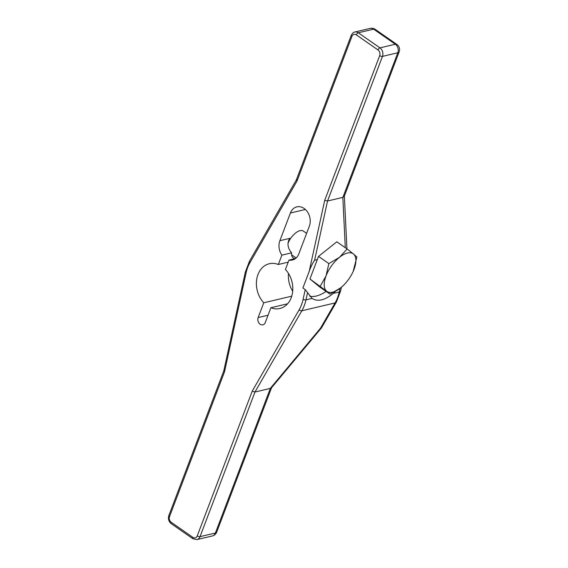 <?xml version="1.0" encoding="UTF-8"?>
<svg xmlns="http://www.w3.org/2000/svg" width="568" height="568" viewBox="0 0 568 568"><rect width="100%" height="100%" fill="white"/><g stroke="black" fill="none" stroke-linecap="round" stroke-linejoin="round"><path stroke-width="0.85" d="M347.147 248.99L353.488 254.01A22.947 10.863 124.8 0 0 339.479 257.318L347.147 248.99L336.817 241.798L318.52 256.395L317.313 259.576L314.622 260.208C312.528 263.254 310.717 266.995 309.191 271.44L302.907 287.983L305.229 289.602L312.052 298.42C317.76 301.963 324.846 300.287 333.295 293.4L335.404 291.398M305.378 209.478L290.397 213.021L279.882 240.69A13.099 10.196 76.7 0 0 281.863 255.146L278.313 264.496A22.997 17.906 -103.3 0 0 269.31 263.737A22.997 17.906 -103.3 0 0 256.651 279.747A22.997 17.906 -103.3 0 0 263.772 302.779L258.156 317.562A4.927 3.834 -103.3 0 0 258.788 322.83A4.927 3.834 -103.3 0 0 262.849 324.832A4.927 3.834 -103.3 0 0 265.277 322.517L270.886 307.735A22.997 17.906 -103.3 0 0 279.889 308.495A22.997 17.906 -103.3 0 0 292.548 292.484A22.997 17.906 -103.3 0 0 285.427 269.452L288.984 260.101L295.417 258.582M290.397 213.021A13.099 10.196 76.7 0 1 296.851 206.866A13.099 10.196 76.7 0 1 307.643 212.191A13.099 10.196 76.7 0 1 309.333 226.206L298.818 253.875A13.099 10.196 76.7 0 1 292.364 260.03A13.099 10.196 76.7 0 1 288.984 260.101M291.739 296.169L263.772 302.779M295.225 258.625A14.718 6.972 -55.2 0 1 293.322 258A14.718 6.972 -55.2 0 1 291.59 252.845C287.55 247.939 286.932 243.111 289.73 238.368L279.882 240.69M278.313 264.496L288.203 262.16M281.863 255.146L291.59 252.845M399.155 51.83L344.265 196.336L342.887 197.38L327.537 201.001L382.47 56.388L397.82 52.76A6.283 2.584 20.8 0 0 399.155 51.83A6.283 6.283 0 0 0 396.869 44.439L375.207 29.358A6.283 6.283 0 0 0 370.173 28.4A6.283 4.899 -103.3 0 1 373.652 29.16A6.283 2.975 -55.2 0 1 375.207 29.358M317.313 259.576L309.943 278.966L319.663 286.946L329.994 294.139L326.621 291.185A22.947 10.863 124.8 0 0 340.63 287.877L329.994 294.139M309.603 296.12A37.197 17.608 124.8 0 0 326.082 291.412M320.274 286.166L326.046 275.906L328.851 263.587L339.479 257.318A22.947 10.863 -55.2 0 0 326.046 275.906A22.947 10.863 -55.2 0 0 326.621 291.185L309.943 278.966M318.52 256.395L328.851 263.587M353.14 271.511A22.947 10.863 -55.2 0 0 354.063 269.289A22.947 10.863 -55.2 0 0 353.488 254.01L356.867 256.97L353.14 271.511A22.947 10.863 -55.2 0 1 343.576 285.25A22.947 10.863 -55.2 0 1 340.63 287.877L343.512 285.306M341.404 287.231L340.566 291.093L336.384 302.077L321.495 327.871L320.508 328.212L335.084 302.929L301.821 310.788A39.291 30.594 -103.3 0 0 305.974 299.854L312.052 298.42M309.191 271.44L324.69 200.397L379.68 55.636A4.189 3.266 -103.3 0 0 378.004 49.956L356.342 34.875A4.189 3.266 -103.3 0 0 351.954 36.338L296.972 181.1L250.041 262.473A37.197 28.968 -103.3 0 0 246.107 272.825L224.516 371.834L224.225 370.627M246.107 272.825A2.095 0.689 -167.7 0 1 245.34 272.072L223.785 370.911M224.516 371.834L169.527 516.596A4.189 3.266 -103.3 0 0 171.195 522.276L192.857 537.356A4.189 3.266 -103.3 0 0 197.245 535.894L252.235 391.132L254.968 392.034L270.276 388.42L320.508 328.212M324.69 200.397L327.537 201.001L314.622 260.208M296.972 181.1L296.787 179.594M351.954 36.338A2.095 0.859 -159.2 0 1 351.28 35.294L296.34 179.928L249.508 261.124L245.34 272.072M342.887 197.38L397.82 52.76A6.283 4.899 -103.3 0 0 395.314 44.24A6.283 2.975 -55.2 0 1 396.869 44.439M321.495 327.871L271.476 387.823L270.276 388.42M192.857 537.356A2.095 0.994 124.8 0 0 192.942 538.769L196.94 539.6L212.29 535.972A6.283 4.899 -103.3 0 0 215.393 533.018A6.283 2.584 20.8 0 0 216.72 532.088L271.568 387.71M287.593 303.788L270.886 307.735M288.487 273.435A22.997 17.906 -103.3 0 0 292.697 291.242M288.011 243.225A13.099 6.198 -55.2 0 1 300.06 230.644A13.099 6.198 -55.2 0 1 303.305 231.055L306.613 233.356M252.235 391.132L299.159 309.759A37.197 28.968 -103.3 0 0 303.092 299.407L305.229 289.602M258.156 317.562L268.046 315.226M345.287 247.698L342.838 197.387M340.04 288.331L339.238 291.995A39.291 30.594 76.7 0 1 335.084 302.929A6.283 3.039 -150 0 0 336.384 302.077M333.295 293.4L339.238 291.995A6.283 2.066 -167.7 0 0 340.566 291.093M303.092 299.407A2.095 0.689 12.3 0 0 305.974 299.854L307.536 292.69M250.041 262.473A2.095 1.015 -150 0 1 249.508 261.124M169.527 516.596A2.095 0.859 -159.2 0 1 168.845 515.545C167.887 518.832 168.703 521.545 171.28 523.689L192.942 538.769M171.195 522.276A2.095 0.994 124.8 0 0 171.28 523.689M196.94 539.6A6.283 4.899 -103.3 0 0 200.035 536.646L254.968 392.034L301.821 310.788A2.095 1.015 30 0 1 299.159 309.759M197.245 535.894A2.095 0.859 20.8 0 0 200.035 536.646L215.393 533.018L270.325 388.405M379.68 55.636A2.095 0.859 20.8 0 0 382.47 56.388A6.283 4.899 -103.3 0 0 379.964 47.868L358.301 32.788A6.283 4.899 -103.3 0 0 354.822 32.028C353.615 32.078 352.437 33.164 351.28 35.294M378.004 49.956A2.095 0.994 -55.2 0 1 379.964 47.868L395.314 44.24L373.652 29.16L358.301 32.788A2.095 0.994 -55.2 0 0 356.342 34.875M346.934 248.841L344.364 196.066M223.778 370.932L168.845 515.545M354.822 32.028L370.173 28.4M212.29 535.972A6.283 6.283 0 0 0 216.72 532.088M296.134 257.978L291.64 254.847"/></g></svg>
